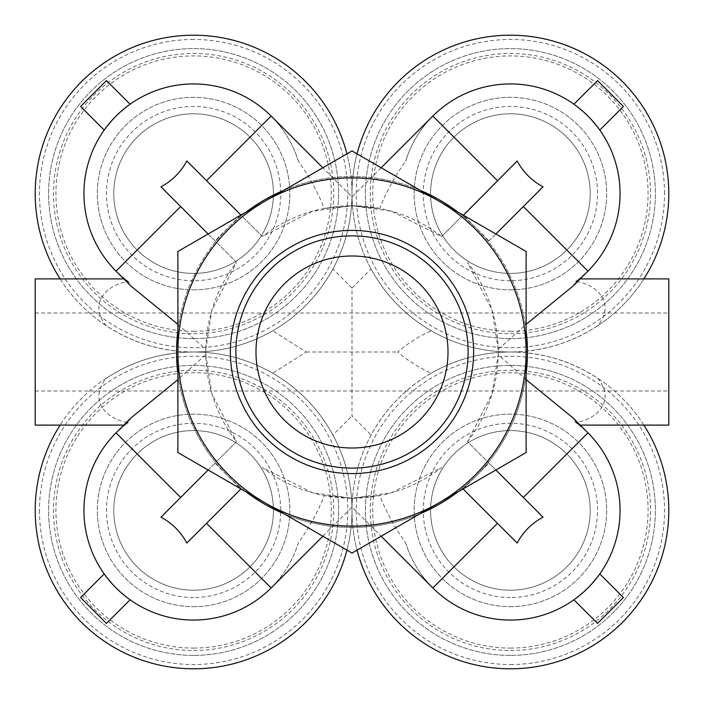 <?xml version="1.0" encoding="UTF-8"?>
<svg xmlns="http://www.w3.org/2000/svg" width="704" height="704" viewBox="0 0 704 704"><rect width="100%" height="100%" fill="white"/><g stroke="black" fill="none" stroke-linecap="round" stroke-linejoin="round"><path stroke-width="0.53" stroke-dasharray="3.52 2.64" d="M352 150.946L264.942 201.212A174.117 174.117 0 0 1 439.058 201.212L352 150.946M177.883 251.469L177.883 352A174.117 174.117 0 0 1 264.942 201.212L177.883 251.469M177.883 452.531L264.942 502.788A174.117 174.117 0 0 1 177.883 352L177.883 452.531M264.942 502.788L352 553.054L439.058 502.788A174.117 174.117 0 0 1 264.942 502.788M439.058 502.788L526.117 452.531L526.117 352A174.117 174.117 0 0 1 439.058 502.788M526.117 352L526.117 251.469L439.058 201.212A174.117 174.117 0 0 1 526.117 352M668.8 425.11L668.8 278.89M35.2 278.89L35.2 425.11M272.686 330.845C247.87 344.846 221.505 351.894 193.6 352C221.962 352.194 248.318 359.242 272.686 373.155L306.275 352L272.686 330.845C298.54 315.674 318.613 295.055 332.913 268.99A158.4 158.4 0 0 0 346.94 153.868M131.032 417.886L128.084 422.462C107.967 419.883 87.604 401.21 106.269 378.25C132.378 361.117 161.489 352.37 193.6 352C161.929 351.727 132.827 342.98 106.269 325.75C87.604 302.79 107.967 284.117 128.084 281.538L131.032 286.114M127.204 423.122A109.666 109.666 0 0 0 116.054 432.854L127.204 423.122L123.807 425.11M177.883 324.377L205.806 349.422L205.806 354.578L177.883 379.623M123.807 278.89L127.204 280.878L116.054 271.146A109.666 109.666 0 0 0 127.204 280.878M431.314 373.155C456.13 359.154 482.495 352.106 510.4 352C482.038 351.806 455.682 344.758 431.314 330.845C418.986 336.266 407.783 343.314 397.725 352C407.783 360.686 418.986 367.734 431.314 373.155C405.46 388.326 385.387 408.945 371.087 435.01A158.4 158.4 0 0 0 357.06 550.132M572.968 286.114L575.916 281.538C596.033 284.117 616.396 302.79 597.731 325.75C571.622 342.883 542.511 351.63 510.4 352C542.071 352.273 571.173 361.02 597.731 378.25C616.396 401.21 596.033 419.883 575.916 422.462L572.968 417.886M576.796 280.878A109.666 109.666 0 0 0 587.946 271.146L576.796 280.878L580.193 278.89M526.117 379.632L498.194 354.578L498.194 349.422L526.117 324.368M580.193 425.11L576.796 423.122L587.946 432.854A109.666 109.666 0 0 0 576.796 423.122M431.314 330.845C405.46 315.674 385.387 295.055 371.087 268.99L352 288.077L352 415.923L371.087 435.01M306.275 352L397.725 352M357.06 153.868A158.4 158.4 0 0 0 352 193.6A158.4 158.4 0 0 0 193.6 35.2A158.4 158.4 0 0 0 35.2 193.6A158.4 158.4 0 0 0 193.6 352A158.4 158.4 0 0 0 352 193.6A158.4 158.4 0 0 0 510.4 352A158.4 158.4 0 0 0 352 510.4A158.4 158.4 0 0 0 351.534 498.212L324.218 495.554C318.138 511.377 309.522 527.12 298.364 542.793C292.943 560.05 283.87 575.098 271.146 587.946A109.666 109.666 0 0 0 298.364 542.793M599.782 573.936L623.401 597.555L597.555 623.401L573.936 599.782L587.946 587.946L599.782 573.936M405.636 542.793A109.666 109.666 0 0 0 432.854 587.946C420.13 575.098 411.057 560.05 405.636 542.793C394.478 527.12 385.862 511.377 379.782 495.554L352.466 498.212A146.212 146.212 0 0 1 351.534 498.212A158.4 158.4 0 0 0 332.913 435.01L352 415.923M643.878 425.11A158.4 158.4 0 0 0 597.731 378.25M517.167 543.013L462.466 488.321A175.454 175.454 0 0 0 488.321 462.466L467.5 441.654L492.166 393.58L498.194 354.578M498.194 349.422L492.166 310.42L467.5 262.346A146.212 146.212 0 0 1 467.5 441.654L543.013 517.167M106.269 378.25A158.4 158.4 0 0 0 60.122 425.11M346.94 550.132A158.4 158.4 0 0 0 352 510.4A158.4 158.4 0 0 0 510.4 668.8A158.4 158.4 0 0 0 668.8 510.4A158.4 158.4 0 0 0 510.4 352A158.4 158.4 0 0 0 668.8 193.6A158.4 158.4 0 0 0 510.4 35.2A158.4 158.4 0 0 0 371.087 268.99M130.064 599.782L106.445 623.401L80.599 597.555L104.218 573.936L116.054 587.946L130.064 599.782M193.6 352A158.4 158.4 0 0 0 35.2 510.4A158.4 158.4 0 0 0 193.6 668.8A158.4 158.4 0 0 0 352 510.4A158.4 158.4 0 0 0 193.6 352M352 288.077L332.913 268.99M60.122 278.89A158.4 158.4 0 0 0 106.269 325.75M104.218 130.064L80.599 106.445L106.445 80.599L130.064 104.218L116.054 116.054L104.218 130.064M298.364 161.207A109.666 109.666 0 0 0 271.146 116.054C283.87 128.902 292.943 143.95 298.364 161.207C309.522 176.88 318.138 192.623 324.218 208.446L351.534 205.788A146.212 146.212 0 0 1 352.466 205.788L379.782 208.446C385.862 192.623 394.478 176.88 405.636 161.207C411.057 143.95 420.13 128.902 432.854 116.054A109.666 109.666 0 0 0 405.636 161.207M510.4 113.793A79.807 79.807 0 0 0 441.285 233.508A79.807 79.807 0 0 0 579.515 233.508A79.807 79.807 0 0 0 510.4 113.793A79.807 79.807 0 0 0 441.285 233.508A79.807 79.807 0 0 0 579.515 233.508A79.807 79.807 0 0 0 510.4 113.793M590.207 510.4A79.807 79.807 0 0 0 470.492 441.285A79.807 79.807 0 0 0 470.492 579.515A79.807 79.807 0 0 0 590.207 510.4A79.807 79.807 0 0 0 470.492 441.285A79.807 79.807 0 0 0 470.492 579.515A79.807 79.807 0 0 0 590.207 510.4M193.6 590.207A79.807 79.807 0 0 0 262.715 470.492A79.807 79.807 0 0 0 124.485 470.492A79.807 79.807 0 0 0 193.6 590.207A79.807 79.807 0 0 0 262.715 470.492A79.807 79.807 0 0 0 124.485 470.492A79.807 79.807 0 0 0 193.6 590.207A79.807 79.807 0 0 0 262.715 470.492A79.807 79.807 0 0 0 124.485 470.492A79.807 79.807 0 0 0 193.6 590.207A79.807 79.807 0 0 1 124.485 470.492A79.807 79.807 0 0 1 262.715 470.492A79.807 79.807 0 0 1 193.6 590.207M463.074 488.928L462.466 488.321A175.454 175.454 0 0 1 241.534 488.321L186.833 543.013M379.782 495.554L352 498.212L391.494 492.774L441.654 467.5A146.212 146.212 0 0 1 262.346 467.5L312.506 492.774L352 498.212L352 507.082L352 498.212L324.218 495.554M208.146 469.999L215.679 462.466A175.454 175.454 0 0 0 241.534 488.321L240.926 488.928M215.01 463.144L240.601 488.743M495.854 234.001L488.321 241.534A175.454 175.454 0 0 0 462.466 215.679L463.074 215.072M488.99 240.856L463.399 215.257M463.399 488.743L488.99 463.144L495.854 469.999M205.806 354.578L211.834 393.58L236.5 441.654L215.679 462.466A175.454 175.454 0 0 1 215.679 241.534L236.5 262.346A146.212 146.212 0 0 0 236.5 441.654L160.987 517.167M597.731 325.75A158.4 158.4 0 0 0 643.878 278.89M573.936 104.218L597.555 80.599L623.401 106.445L599.782 130.064L587.946 116.054L573.936 104.218M420.314 190.388A175.454 175.454 0 0 0 352 176.546A175.454 175.454 0 0 1 462.466 215.679L441.654 236.5L391.494 211.226L352 205.788L379.782 208.446M186.833 160.987L262.346 236.5A146.212 146.212 0 0 1 441.654 236.5L517.167 160.987M324.218 208.446L352 205.788L352 196.918L352 205.788L312.506 211.226L262.346 236.5L241.534 215.679A175.454 175.454 0 0 0 215.679 241.534L208.146 234.001M543.013 186.833L488.321 241.534A175.454 175.454 0 0 1 488.321 462.466L488.99 463.144M272.686 373.155C298.54 388.326 318.613 408.945 332.913 435.01M664.532 193.6A154.132 154.132 0 0 0 433.33 60.113A154.132 154.132 0 0 0 433.33 327.087A154.132 154.132 0 0 0 664.532 193.6M510.4 664.532A154.132 154.132 0 0 0 643.887 433.33A154.132 154.132 0 0 0 376.913 433.33A154.132 154.132 0 0 0 510.4 664.532M39.468 510.4A154.132 154.132 0 0 0 270.67 643.887A154.132 154.132 0 0 0 270.67 376.913A154.132 154.132 0 0 0 39.468 510.4M283.686 190.388A175.454 175.454 0 0 1 352 176.546A175.454 175.454 0 0 0 241.534 215.679L240.926 215.072M160.987 186.833L236.5 262.346L211.834 310.42L205.806 349.422M113.793 193.6A79.807 79.807 0 0 0 233.508 262.715A79.807 79.807 0 0 0 233.508 124.485A79.807 79.807 0 0 0 113.793 193.6A79.807 79.807 0 0 0 233.508 262.715A79.807 79.807 0 0 0 233.508 124.485A79.807 79.807 0 0 0 113.793 193.6M240.601 215.257L215.01 240.856M193.6 39.468A154.132 154.132 0 0 0 60.113 270.67A154.132 154.132 0 0 0 327.087 270.67A154.132 154.132 0 0 0 193.6 39.468M246.198 212.036A175.454 175.454 0 0 0 177.883 330.352M177.883 373.648A175.454 175.454 0 0 0 246.198 491.964M283.686 513.612A175.454 175.454 0 0 0 420.314 513.612M457.802 491.964A175.454 175.454 0 0 0 526.117 373.648M526.117 330.352A175.454 175.454 0 0 0 457.802 212.036M193.6 655.398A144.998 144.998 0 0 1 68.033 437.906A144.998 144.998 0 0 1 319.167 437.906A144.998 144.998 0 0 1 193.6 655.398A144.998 144.998 0 0 0 319.167 437.906A144.998 144.998 0 0 0 68.033 437.906A144.998 144.998 0 0 0 193.6 655.398A144.998 144.998 0 0 1 68.033 437.906A144.998 144.998 0 0 1 319.167 437.906A144.998 144.998 0 0 1 193.6 655.398A144.998 144.998 0 0 0 319.167 437.906A144.998 144.998 0 0 0 68.033 437.906A144.998 144.998 0 0 0 193.6 655.398M193.6 648.085A137.685 137.685 0 0 0 312.84 441.558A137.685 137.685 0 0 0 74.36 441.558A137.685 137.685 0 0 0 193.6 648.085M193.6 597.52A87.12 87.12 0 0 1 118.149 466.84A87.12 87.12 0 0 1 269.051 466.84A87.12 87.12 0 0 1 193.6 597.52M193.6 606.654A96.254 96.254 0 0 0 276.962 462.273A96.254 96.254 0 0 0 110.238 462.273A96.254 96.254 0 0 0 193.6 606.654A96.254 96.254 0 0 0 276.962 462.273A96.254 96.254 0 0 0 110.238 462.273A96.254 96.254 0 0 0 193.6 606.654M193.6 650.522A140.122 140.122 0 0 0 314.952 440.334A140.122 140.122 0 0 0 72.248 440.334A140.122 140.122 0 0 0 193.6 650.522M510.4 338.598A144.998 144.998 0 0 1 384.833 121.106A144.998 144.998 0 0 1 635.967 121.106A144.998 144.998 0 0 1 510.4 338.598A144.998 144.998 0 0 0 635.967 121.106A144.998 144.998 0 0 0 384.833 121.106A144.998 144.998 0 0 0 510.4 338.598A144.998 144.998 0 0 1 384.833 121.106A144.998 144.998 0 0 1 635.967 121.106A144.998 144.998 0 0 1 510.4 338.598A144.998 144.998 0 0 0 635.967 121.106A144.998 144.998 0 0 0 384.833 121.106A144.998 144.998 0 0 0 510.4 338.598M510.4 331.285A137.685 137.685 0 0 0 629.64 124.758A137.685 137.685 0 0 0 391.16 124.758A137.685 137.685 0 0 0 510.4 331.285M510.4 280.72A87.12 87.12 0 0 1 434.949 150.04A87.12 87.12 0 0 1 585.851 150.04A87.12 87.12 0 0 1 510.4 280.72M510.4 273.407A79.807 79.807 0 0 0 579.515 153.692A79.807 79.807 0 0 0 441.285 153.692A79.807 79.807 0 0 0 510.4 273.407A79.807 79.807 0 0 1 441.285 153.692A79.807 79.807 0 0 1 579.515 153.692A79.807 79.807 0 0 1 510.4 273.407M510.4 289.854A96.254 96.254 0 0 0 593.762 145.473A96.254 96.254 0 0 0 427.038 145.473A96.254 96.254 0 0 0 510.4 289.854A96.254 96.254 0 0 0 593.762 145.473A96.254 96.254 0 0 0 427.038 145.473A96.254 96.254 0 0 0 510.4 289.854M510.4 333.722A140.122 140.122 0 0 0 631.752 123.534A140.122 140.122 0 0 0 389.048 123.534A140.122 140.122 0 0 0 510.4 333.722M510.4 655.398A144.998 144.998 0 0 1 384.833 437.906A144.998 144.998 0 0 1 635.967 437.906A144.998 144.998 0 0 1 510.4 655.398A144.998 144.998 0 0 0 635.967 437.906A144.998 144.998 0 0 0 384.833 437.906A144.998 144.998 0 0 0 510.4 655.398A144.998 144.998 0 0 1 384.833 437.906A144.998 144.998 0 0 1 635.967 437.906A144.998 144.998 0 0 1 510.4 655.398A144.998 144.998 0 0 0 635.967 437.906A144.998 144.998 0 0 0 384.833 437.906A144.998 144.998 0 0 0 510.4 655.398M510.4 648.085A137.685 137.685 0 0 0 629.64 441.558A137.685 137.685 0 0 0 391.16 441.558A137.685 137.685 0 0 0 510.4 648.085M510.4 597.52A87.12 87.12 0 0 1 434.949 466.84A87.12 87.12 0 0 1 585.851 466.84A87.12 87.12 0 0 1 510.4 597.52M510.4 590.207A79.807 79.807 0 0 0 579.515 470.492A79.807 79.807 0 0 0 441.285 470.492A79.807 79.807 0 0 0 510.4 590.207A79.807 79.807 0 0 1 441.285 470.492A79.807 79.807 0 0 1 579.515 470.492A79.807 79.807 0 0 1 510.4 590.207M510.4 606.654A96.254 96.254 0 0 0 593.762 462.273A96.254 96.254 0 0 0 427.038 462.273A96.254 96.254 0 0 0 510.4 606.654A96.254 96.254 0 0 0 593.762 462.273A96.254 96.254 0 0 0 427.038 462.273A96.254 96.254 0 0 0 510.4 606.654M510.4 650.522A140.122 140.122 0 0 0 631.752 440.334A140.122 140.122 0 0 0 389.048 440.334A140.122 140.122 0 0 0 510.4 650.522M193.6 338.598A144.998 144.998 0 0 1 68.033 121.106A144.998 144.998 0 0 1 319.167 121.106A144.998 144.998 0 0 1 193.6 338.598A144.998 144.998 0 0 0 319.167 121.106A144.998 144.998 0 0 0 68.033 121.106A144.998 144.998 0 0 0 193.6 338.598A144.998 144.998 0 0 1 68.033 121.106A144.998 144.998 0 0 1 319.167 121.106A144.998 144.998 0 0 1 193.6 338.598A144.998 144.998 0 0 0 319.167 121.106A144.998 144.998 0 0 0 68.033 121.106A144.998 144.998 0 0 0 193.6 338.598M193.6 331.285A137.685 137.685 0 0 0 312.84 124.758A137.685 137.685 0 0 0 74.36 124.758A137.685 137.685 0 0 0 193.6 331.285M193.6 280.72A87.12 87.12 0 0 1 118.149 150.04A87.12 87.12 0 0 1 269.051 150.04A87.12 87.12 0 0 1 193.6 280.72M193.6 273.407A79.807 79.807 0 0 0 262.715 153.692A79.807 79.807 0 0 0 124.485 153.692A79.807 79.807 0 0 0 193.6 273.407A79.807 79.807 0 0 1 124.485 153.692A79.807 79.807 0 0 1 262.715 153.692A79.807 79.807 0 0 1 193.6 273.407M193.6 289.854A96.254 96.254 0 0 0 276.962 145.473A96.254 96.254 0 0 0 110.238 145.473A96.254 96.254 0 0 0 193.6 289.854A96.254 96.254 0 0 0 276.962 145.473A96.254 96.254 0 0 0 110.238 145.473A96.254 96.254 0 0 0 193.6 289.854M193.6 333.722A140.122 140.122 0 0 0 314.952 123.534A140.122 140.122 0 0 0 72.248 123.534A140.122 140.122 0 0 0 193.6 333.722M35.2 390.993L668.8 390.993M35.2 313.007L668.8 313.007M322.854 536.228L352 507.082L381.146 536.228M381.146 167.772L352 196.918L322.854 167.772"/><path stroke-width="1.06" d="M352 468.116A116.116 116.116 0 0 0 452.566 293.938A116.116 116.116 0 0 0 251.434 293.938A116.116 116.116 0 0 0 352 468.116M352 448.017A96.017 96.017 0 0 1 268.849 303.996A96.017 96.017 0 0 1 435.151 303.996A96.017 96.017 0 0 1 352 448.017M352 473.598A121.598 121.598 0 0 0 457.31 291.201A121.598 121.598 0 0 0 246.69 291.201A121.598 121.598 0 0 0 352 473.598M352 553.054L264.942 502.788A174.117 174.117 0 0 0 439.058 502.788L352 553.054M177.883 452.531L177.883 352A174.117 174.117 0 0 0 264.942 502.788L177.883 452.531M177.883 352L177.883 251.469L264.942 201.212A174.117 174.117 0 0 0 177.883 352M264.942 201.212L352 150.946L439.058 201.212A174.117 174.117 0 0 0 264.942 201.212M439.058 201.212L526.117 251.469L526.117 352A174.117 174.117 0 0 0 439.058 201.212M526.117 352L526.117 452.531L439.058 502.788A174.117 174.117 0 0 0 526.117 352M123.807 425.11L35.2 425.11L35.2 278.89L123.807 278.89M177.883 379.623L131.032 417.886L116.054 432.854A109.666 109.666 0 0 0 104.218 573.936L80.599 597.555L106.445 623.401L130.064 599.782A109.666 109.666 0 0 0 271.146 587.946L206.527 523.327M206.527 180.673L271.146 116.054A109.666 109.666 0 0 0 130.064 104.218L106.445 80.599L80.599 106.445L104.218 130.064A109.666 109.666 0 0 0 116.054 271.146L131.032 286.114L177.883 324.377M580.193 278.89L668.8 278.89L668.8 425.11L580.193 425.11M526.117 324.368L572.968 286.114L587.946 271.146A109.666 109.666 0 0 0 599.782 130.064L623.401 106.445L597.555 80.599L573.936 104.218A109.666 109.666 0 0 0 432.854 116.054L497.473 180.673M497.473 523.327L432.854 587.946A109.666 109.666 0 0 0 573.936 599.782L597.555 623.401L623.401 597.555L599.782 573.936A109.666 109.666 0 0 0 587.946 432.854L572.968 417.886L526.117 379.632M576.796 423.122A109.666 109.666 0 0 0 575.916 422.462M357.06 550.132A158.4 158.4 0 0 0 573.698 655.6A158.4 158.4 0 0 0 643.878 425.11M381.146 536.228L432.854 587.946A109.666 109.666 0 0 0 608.485 559.442A109.666 109.666 0 0 0 587.946 432.854L523.327 497.473M60.122 425.11A158.4 158.4 0 0 0 130.302 655.6A158.4 158.4 0 0 0 346.94 550.132M128.084 422.462A109.666 109.666 0 0 0 127.204 423.122M346.94 153.868A158.4 158.4 0 0 0 130.302 48.4A158.4 158.4 0 0 0 60.122 278.89M127.204 280.878A109.666 109.666 0 0 0 128.084 281.538M495.854 469.999L543.013 517.167A49.025 37.664 135 0 0 517.167 543.013L463.074 488.928M240.926 488.928L186.833 543.013A49.025 37.664 -135 0 0 160.987 517.167L208.146 469.999M463.399 215.257L517.167 160.987A49.025 37.664 45 0 0 543.013 186.833L495.854 234.001M643.878 278.89A158.4 158.4 0 0 0 573.698 48.4A158.4 158.4 0 0 0 357.06 153.868M575.916 281.538A109.666 109.666 0 0 0 576.796 280.878M180.673 497.473L116.054 432.854A109.666 109.666 0 0 0 144.558 608.485A109.666 109.666 0 0 0 271.146 587.946L322.854 536.228M523.327 206.527L587.946 271.146A109.666 109.666 0 0 0 559.442 95.515A109.666 109.666 0 0 0 432.854 116.054L381.146 167.772M208.146 234.001L160.987 186.833A49.025 37.664 -45 0 0 186.833 160.987L240.926 215.072M322.854 167.772L271.146 116.054A109.666 109.666 0 0 0 95.515 144.558A109.666 109.666 0 0 0 116.054 271.146L180.673 206.527M283.686 190.388A175.454 175.454 0 0 0 246.198 212.036M177.883 330.352A175.454 175.454 0 0 0 177.883 373.648M246.198 491.964A175.454 175.454 0 0 0 283.686 513.612M420.314 513.612A175.454 175.454 0 0 0 457.802 491.964M526.117 373.648A175.454 175.454 0 0 0 526.117 330.352M457.802 212.036A175.454 175.454 0 0 0 420.314 190.388"/></g></svg>
